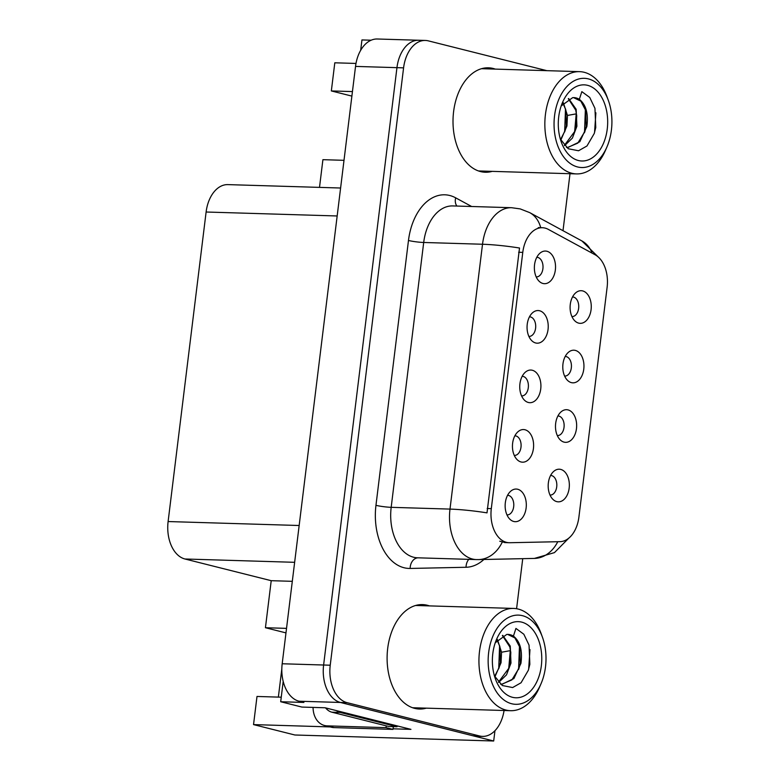 <?xml version="1.0" encoding="UTF-8"?>
<svg xmlns="http://www.w3.org/2000/svg" width="780" height="780" viewBox="0 0 780 780"><rect width="100%" height="100%" fill="white"/><g stroke="black" fill="none" stroke-linecap="round" stroke-linejoin="round"><path stroke-width="1.17" d="M521.576 395.899A9.799 6.347 91.7 0 0 521.761 395.909A9.799 6.347 91.7 0 0 528.362 386.997A9.799 6.347 91.7 0 0 523.243 376.447A9.799 6.347 91.7 0 0 522.346 376.331A9.799 6.347 91.7 0 0 522.171 376.331M528.362 402.48A16.321 10.579 91.7 0 0 540.735 388.986A16.321 10.579 91.7 0 0 532.311 370.256A16.321 10.579 91.7 0 0 525.359 372.177A16.321 10.579 91.7 0 0 524.511 400.238A16.321 10.579 91.7 0 0 528.362 402.48M564.613 376.058A9.799 6.347 91.7 0 0 564.798 376.067A9.799 6.347 91.7 0 0 571.399 367.156A9.799 6.347 91.7 0 0 566.28 356.606A9.799 6.347 91.7 0 0 565.383 356.479A9.799 6.347 91.7 0 0 565.207 356.479M571.399 382.629A16.321 10.579 91.7 0 0 583.771 369.135A16.321 10.579 91.7 0 0 575.357 350.415A16.321 10.579 91.7 0 0 568.396 352.326A16.321 10.579 91.7 0 0 567.548 380.386A16.321 10.579 91.7 0 0 571.399 382.629M528.889 336.404A9.799 6.347 91.7 0 0 529.064 336.414A9.799 6.347 91.7 0 0 535.665 327.502A9.799 6.347 91.7 0 0 530.546 316.953A9.799 6.347 91.7 0 0 529.659 316.826A9.799 6.347 91.7 0 0 529.474 316.826M535.665 342.976A16.321 10.579 91.7 0 0 548.048 329.482A16.321 10.579 91.7 0 0 539.624 310.762A16.321 10.579 91.7 0 0 532.662 312.673A16.321 10.579 91.7 0 0 531.823 340.733A16.321 10.579 91.7 0 0 535.665 342.976M536.192 276.9A9.799 6.347 91.7 0 0 536.367 276.91A9.799 6.347 91.7 0 0 542.977 267.998A9.799 6.347 91.7 0 0 537.849 257.449A9.799 6.347 91.7 0 0 536.962 257.332A9.799 6.347 91.7 0 0 536.786 257.322M542.968 283.481A16.321 10.579 91.7 0 0 555.35 269.987A16.321 10.579 91.7 0 0 546.926 251.257A16.321 10.579 91.7 0 0 539.975 253.178A16.321 10.579 91.7 0 0 539.126 281.239A16.321 10.579 91.7 0 0 542.968 283.481M514.274 455.403A9.799 6.347 91.7 0 0 514.449 455.413A9.799 6.347 91.7 0 0 521.059 446.501A9.799 6.347 91.7 0 0 515.931 435.952A9.799 6.347 91.7 0 0 515.044 435.825A9.799 6.347 91.7 0 0 514.868 435.825M521.05 461.974A16.321 10.579 91.7 0 0 533.432 448.481A16.321 10.579 91.7 0 0 525.008 429.76A16.321 10.579 91.7 0 0 518.057 431.671A16.321 10.579 91.7 0 0 517.208 459.732A16.321 10.579 91.7 0 0 521.05 461.974M506.971 514.898A9.799 6.347 91.7 0 0 507.146 514.907A9.799 6.347 91.7 0 0 513.747 505.996A9.799 6.347 91.7 0 0 508.628 495.456A9.799 6.347 91.7 0 0 507.741 495.329A9.799 6.347 91.7 0 0 507.556 495.329M513.747 521.479A16.321 10.579 91.7 0 0 526.13 507.985A16.321 10.579 91.7 0 0 517.706 489.255A16.321 10.579 91.7 0 0 510.754 491.176A16.321 10.579 91.7 0 0 509.906 519.236A16.321 10.579 91.7 0 0 513.747 521.479M550.007 495.056A9.799 6.347 91.7 0 0 550.183 495.066A9.799 6.347 91.7 0 0 556.783 486.154A9.799 6.347 91.7 0 0 551.665 475.605A9.799 6.347 91.7 0 0 550.777 475.478A9.799 6.347 91.7 0 0 550.592 475.478M556.783 501.628A16.321 10.579 91.7 0 0 569.166 488.134A16.321 10.579 91.7 0 0 560.742 469.414A16.321 10.579 91.7 0 0 553.79 471.325A16.321 10.579 91.7 0 0 552.942 499.385A16.321 10.579 91.7 0 0 556.783 501.628M557.31 435.552A9.799 6.347 91.7 0 0 557.486 435.562A9.799 6.347 91.7 0 0 564.096 426.65A9.799 6.347 91.7 0 0 558.967 416.11A9.799 6.347 91.7 0 0 558.08 415.984A9.799 6.347 91.7 0 0 557.905 415.984M564.096 442.133A16.321 10.579 91.7 0 0 576.469 428.639A16.321 10.579 91.7 0 0 568.045 409.909A16.321 10.579 91.7 0 0 561.093 411.83A16.321 10.579 91.7 0 0 560.245 439.891A16.321 10.579 91.7 0 0 564.096 442.133M571.925 316.553A9.799 6.347 91.7 0 0 572.101 316.563A9.799 6.347 91.7 0 0 578.701 307.651A9.799 6.347 91.7 0 0 573.583 297.102A9.799 6.347 91.7 0 0 572.696 296.985A9.799 6.347 91.7 0 0 572.51 296.985M578.701 323.135A16.321 10.579 91.7 0 0 591.084 309.64A16.321 10.579 91.7 0 0 582.66 290.911A16.321 10.579 91.7 0 0 575.708 292.831A16.321 10.579 91.7 0 0 574.86 320.892A16.321 10.579 91.7 0 0 578.701 323.135M506.464 542.344A29.387 19.042 91.7 0 0 509.145 542.714A29.387 19.042 91.7 0 0 509.769 542.724L559.942 541.671A29.387 19.042 91.7 0 0 578.916 517.004L607.123 287.255A29.387 19.042 91.7 0 0 595.159 254.806L548.252 229.349A29.387 19.042 91.7 0 0 542.383 227.721A29.387 19.042 91.7 0 0 522.775 252.379L491.302 508.638A29.387 19.042 91.7 0 0 506.464 542.344M421.717 40.667A32.653 21.157 91.7 0 0 418.743 40.248A32.653 21.157 91.7 0 0 396.952 67.655L323.612 665.018A32.653 21.157 91.7 0 0 340.45 702.468L493.691 741L494.959 730.684M283.189 681.389L280.693 701.737L301.909 707.07L325.104 707.772L410.943 729.358L393.032 728.812M360.672 50.329L361.949 39.936L371.153 40.209M546.819 70.658L428.337 40.862A32.653 21.157 91.7 0 0 425.373 40.453L377.325 39A32.653 21.157 91.7 0 0 355.534 66.407L282.185 663.76A32.653 21.157 91.7 0 0 299.032 701.22L303.888 702.439L280.693 701.737M493.691 741L294.869 734.994L253.539 724.6L330.194 726.921M352.443 91.582L331.344 90.938L334.805 62.8L355.992 63.443M286.533 628.368L265.434 627.725L271.216 580.691L184.957 558.997A32.653 21.157 -88.3 0 1 168.109 521.547L206.115 212.014A32.653 21.157 -88.3 0 1 227.897 184.616L340.597 188.019M271.216 580.691L292.305 581.324M319.507 187.375L322.91 159.676L344 160.319M253.539 724.6L257 696.462L281.248 697.193M351.887 96.106L331.344 90.938M278.363 697.106L281.824 668.928M285.977 632.892L265.434 627.725M429.39 605.885A52.24 33.862 91.7 0 0 427.303 605.26A52.24 33.862 91.7 0 0 422.555 604.597A52.24 33.862 91.7 0 0 387.328 652.1A52.24 33.862 91.7 0 0 414.648 708.367A52.24 33.862 91.7 0 0 419.396 709.03A52.24 33.862 91.7 0 0 426.299 708.152M416.091 708.679A52.24 33.862 91.7 0 0 419.679 707.947M422.76 605.69A52.24 33.862 91.7 0 0 420.673 605.056A52.24 33.862 91.7 0 0 419.231 604.744M495.3 69.108A52.24 33.862 91.7 0 0 493.214 68.474A52.24 33.862 91.7 0 0 488.465 67.811A52.24 33.862 91.7 0 0 453.238 115.313A52.24 33.862 91.7 0 0 480.558 171.58A52.24 33.862 91.7 0 0 485.306 172.243A52.24 33.862 91.7 0 0 492.209 171.366M482.001 171.893A52.24 33.862 91.7 0 0 485.589 171.161M488.67 68.903A52.24 33.862 91.7 0 0 486.584 68.269A52.24 33.862 91.7 0 0 485.14 67.957M487.003 512.87L519.519 248.02A38.093 4.085 -173 0 0 482.518 244.247A43.534 28.216 -88.3 0 1 511.563 207.704L452.751 205.93A43.534 28.216 91.7 0 0 423.696 242.473L391.18 507.322A43.534 28.216 91.7 0 0 413.634 557.251A43.534 28.216 91.7 0 0 417.602 557.807L476.414 559.582A43.534 28.216 -88.3 0 1 472.456 559.026A43.534 28.216 -88.3 0 1 449.992 509.096A38.093 4.085 7 0 1 487.003 512.87M505.255 542.587L499.756 541.203M418.743 40.248A32.653 21.157 91.7 0 0 396.952 67.655L323.612 665.018A32.653 21.157 91.7 0 0 340.45 702.468L472.894 735.774A32.653 21.157 91.7 0 0 475.858 736.183L482.488 736.388A32.653 21.157 91.7 0 0 504.065 710.492M425.373 40.453A32.653 21.157 91.7 0 0 403.582 67.86L330.232 665.213A32.653 21.157 91.7 0 0 347.081 702.663L479.524 735.969A32.653 21.157 91.7 0 0 482.488 736.388M516.584 608.722L522.736 558.665M563.004 230.695L570.005 173.716M336.404 710.609A21.772 14.108 91.7 0 0 340.177 712.452L397.04 726.745A21.772 14.108 -88.3 0 1 397.108 725.878M325.562 707.889A21.772 14.108 91.7 0 0 331.9 712.198L388.752 726.492L397.04 726.745M393.432 726.638A21.772 16.409 -75.9 0 0 392.954 729.388L386.022 727.642A21.772 16.409 104.1 0 1 386.295 725.878M386.022 727.642L327.2 725.868A21.772 16.409 104.1 0 1 324.529 725.498A21.772 16.409 104.1 0 1 313.063 707.411M392.954 729.388L334.132 727.603A21.772 16.409 104.1 0 1 331.461 727.243L324.529 725.498M494.92 676.874L501.043 662.756L501.55 652.226L497.435 639.542M497.075 639.99L499.931 646.786L500.38 662.737L499.142 667.563L494.647 676.338M498.703 682.412L506.493 674.866L510.988 663.058L510.247 646.074L502.739 635.329M498.469 682.159L509.048 667.933L510.325 663.039L510.812 652.499L509.818 646.903L502.378 635.505M500.516 684.177L501.959 684.304L513.903 678.532L520.933 663.361C522.639 650.598 520.133 641.511 513.425 636.09L515.931 628.426L523.828 634.228L529.045 645.118L529.854 664.307L528.333 670.283L521.059 682.763L512.635 687.55L502.32 685.523L494.432 675.889M507.614 634.384L514.927 637.933L519.753 647.156L520.26 663.341L519.022 668.187L511.894 679.897L501.628 684.284M507 634.403L506.785 634.423A25.028 16.224 -88.3 0 1 507.887 634.393A25.028 16.224 -88.3 0 1 513.416 636.08M522.483 615.683A44.626 28.918 -88.3 0 1 542.383 637.036A44.626 28.918 -88.3 0 1 540.969 683.875A44.626 28.918 -88.3 0 1 511.67 703.745A44.626 28.918 -88.3 0 1 488.651 652.567A44.626 28.918 -88.3 0 1 522.483 615.683M540.969 683.875L539.497 687.258A51.148 33.15 -88.3 0 1 510.559 710.697A51.148 33.15 -88.3 0 1 505.908 710.044A51.148 33.15 -88.3 0 1 479.515 651.368A51.148 33.15 -88.3 0 1 513.649 608.429A51.148 33.15 -88.3 0 1 518.3 609.082A51.148 33.15 -88.3 0 1 541.115 633.565L542.383 637.036M415.642 605.475A51.148 33.15 -88.3 0 1 415.896 605.485L513.649 608.429M510.559 710.697L412.805 707.743A51.148 33.15 -88.3 0 1 412.552 707.733M541.34 665.818A38.093 24.687 -88.3 0 1 520.991 697.135A38.093 24.687 -88.3 0 1 495.466 679.068A38.093 24.687 -88.3 0 1 492.804 653.611A38.093 24.687 -88.3 0 1 496.675 639.083A38.093 24.687 -88.3 0 1 526.549 624.166A38.093 24.687 -88.3 0 1 541.34 665.818M506.785 634.423L495.271 642.74M518.593 669.386L519.47 646.162M528.645 669.328L529.981 649.584M498.732 668.733L499.6 645.616M508.667 669.045L510.296 650.657L510.812 652.499M560.83 140.088L566.953 125.97L567.46 115.44L563.345 102.755M562.984 103.204L565.841 109.999L566.29 125.951L565.051 130.777L560.557 139.552M564.613 145.626L572.403 138.079L576.898 126.272L576.157 109.288L568.649 98.543M564.379 145.373L574.957 131.147L576.235 126.253L576.722 115.713L575.728 110.126L568.288 98.719M566.426 147.391L567.869 147.518L579.813 141.745L586.843 126.574C588.549 113.812 586.043 104.725 579.335 99.313L581.841 91.65L589.739 97.441L594.955 108.332L595.764 127.52L594.243 133.497L586.969 145.977L578.545 150.764L568.23 148.736L560.342 139.103M573.524 97.597L580.837 101.146L585.663 110.37L586.17 126.555L584.922 131.401L577.804 143.111L567.538 147.498M572.91 97.617L572.696 97.636A25.028 16.224 -88.3 0 1 573.797 97.607A25.028 16.224 -88.3 0 1 579.325 99.304M588.393 78.897A44.626 28.918 -88.3 0 1 608.293 100.249A44.626 28.918 -88.3 0 1 606.879 147.089A44.626 28.918 -88.3 0 1 577.58 166.959A44.626 28.918 -88.3 0 1 554.551 115.781A44.626 28.918 -88.3 0 1 588.393 78.897M606.879 147.089L605.407 150.472A51.148 33.15 -88.3 0 1 576.469 173.911A51.148 33.15 -88.3 0 1 571.818 173.257A51.148 33.15 -88.3 0 1 545.425 114.582A51.148 33.15 -88.3 0 1 579.559 71.653A51.148 33.15 -88.3 0 1 584.21 72.296A51.148 33.15 -88.3 0 1 607.025 96.779L608.293 100.249M481.552 68.689A51.148 33.15 -88.3 0 1 481.806 68.698L579.559 71.653M576.469 173.911L478.715 170.957A51.148 33.15 -88.3 0 1 478.462 170.947M607.25 129.031A38.093 24.687 -88.3 0 1 586.901 160.349A38.093 24.687 -88.3 0 1 561.376 142.282A38.093 24.687 -88.3 0 1 558.714 116.824A38.093 24.687 -88.3 0 1 562.585 102.297A38.093 24.687 -88.3 0 1 592.459 87.38A38.093 24.687 -88.3 0 1 607.25 129.031M572.696 97.636L561.181 105.953M584.503 132.6L585.38 109.376M594.545 132.541L595.891 112.798M564.642 131.947L565.51 108.829M574.577 132.259L576.206 113.87L576.722 115.713M299.032 701.22L347.081 702.663M282.185 663.76L330.232 665.213M355.534 66.407L403.582 67.86M206.115 212.014L337.165 215.972M168.109 521.547L299.159 525.505M184.957 558.997L294.645 562.312M522.775 252.379L518.642 252.262M491.302 508.638L487.178 508.511M408.476 240.474A10.881 1.17 -173 0 0 423.696 242.473L482.518 244.247L449.992 509.096L391.18 507.322A10.881 1.17 -173 0 1 375.96 505.323L408.476 240.474A54.415 35.266 -88.3 0 1 449.738 195.497A54.415 35.266 -88.3 0 1 455.656 197.828L471.647 206.505M476.414 559.582L478.481 559.591A38.093 28.996 -91.2 0 0 502.203 542.227M592.059 253.13A38.093 27.573 -61.5 0 0 581.948 240.971L598.25 257M568.903 538.054L554.443 552.62L534.378 558.422A38.093 28.996 -91.2 0 0 557.768 541.72M540.706 227.662A38.093 27.573 -61.5 0 0 529.678 212.608L581.948 240.971M483.912 559.475A54.415 35.266 -88.3 0 1 466.05 567.265L410.153 568.444A54.415 35.266 -88.3 0 1 375.96 505.323M479.524 735.969L472.894 735.774M466.05 567.265A10.881 8.287 88.8 0 1 468.79 559.358M410.153 568.444A10.881 8.287 88.8 0 1 417.982 557.817M456.904 206.056A10.881 7.878 118.5 0 1 455.656 197.828M331.9 712.198L340.177 712.452M334.132 727.603L327.2 725.868M501.55 652.226L510.296 650.657M567.46 115.44L576.206 113.87M509.145 542.714L504.592 542.578M542.383 227.721L538.258 227.594M529.678 212.608L520.201 208.903L511.563 207.704M478.481 559.591L534.378 558.422M519.733 647.166L519.422 646.025M518.992 668.177L518.524 669.581M509.798 646.913L509.555 645.986M499.142 667.563L498.956 668.109M585.643 110.38L585.332 109.239M584.902 131.391L584.434 132.795M575.708 110.126L575.465 109.2M565.051 130.777L564.866 131.323"/></g></svg>
